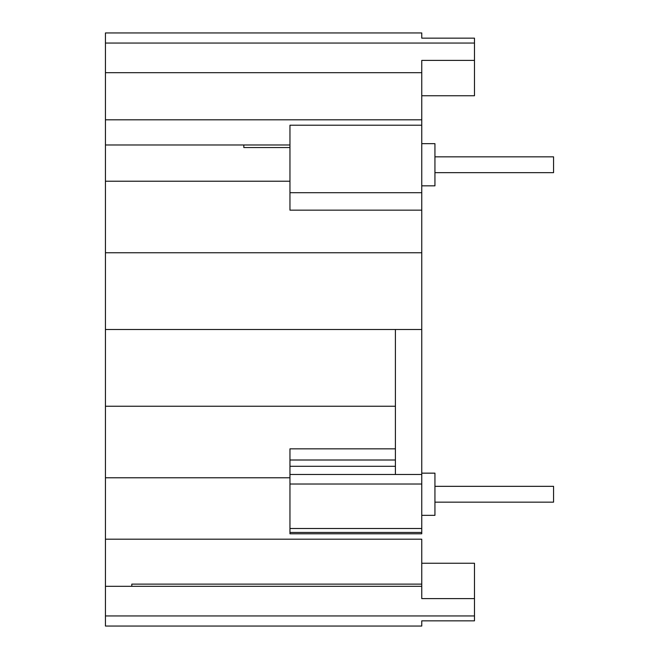 <?xml version="1.0" encoding="UTF-8"?>
<svg xmlns="http://www.w3.org/2000/svg" width="659" height="659" viewBox="0 0 659 659"><rect width="100%" height="100%" fill="white"/><g stroke="black" fill="none" stroke-linecap="round" stroke-linejoin="round"><path stroke-width="0.99" d="M553.56 486.334L434.94 486.334L553.56 486.342L553.56 502.158L434.94 502.158M434.94 172.658L553.56 172.658L553.56 156.842L434.94 156.842M421.76 473.154L434.94 473.154L421.76 473.162M131.8 586.321L131.8 584.121L421.76 584.121M421.76 95.753L474.48 95.753L474.48 60.397L421.76 60.397L421.76 125.21L289.96 125.21L289.96 210.163L421.76 210.163L421.76 484.019L289.96 484.019L289.96 474.48L421.76 474.48M421.76 563.247L474.48 563.247L474.48 620.844L421.76 620.844L421.76 626.05L105.44 626.05L105.44 615.943L474.48 615.943M105.44 43.057L474.48 43.057L474.48 38.156L421.76 38.156L421.76 32.95L105.44 32.95L105.44 615.943M421.76 329.5L395.4 329.5L395.4 406.249L105.44 406.249L105.44 329.5L395.4 329.5L395.4 474.48M105.44 481.086L105.44 477.775L289.96 477.775M289.96 181.225L105.44 181.225L105.44 176.357M105.44 586.321L421.76 586.321L421.76 598.603L474.48 598.603M105.44 539.194L421.76 539.194L421.76 586.321M289.96 474.48L289.96 448.837L395.4 448.837M289.96 466.292L395.4 466.292M289.96 460.007L395.4 460.007M289.96 532.439L421.76 532.439L421.76 533.79L289.96 533.79L289.96 484.019M289.96 528.493L421.76 528.493L421.76 484.019M421.76 532.439L421.76 528.493M105.44 119.806L421.76 119.806M105.44 72.679L421.76 72.679M474.48 43.057L474.48 60.397M105.44 144.98L289.96 144.98M421.76 125.21L421.76 210.163M421.76 192.708L289.96 192.708M105.44 252.751L421.76 252.751M421.76 515.338L434.94 515.338L434.94 473.162M421.76 143.662L434.94 143.662L434.94 185.838L421.76 185.838M243.83 144.98L243.83 147.55L289.96 147.55"/></g></svg>
